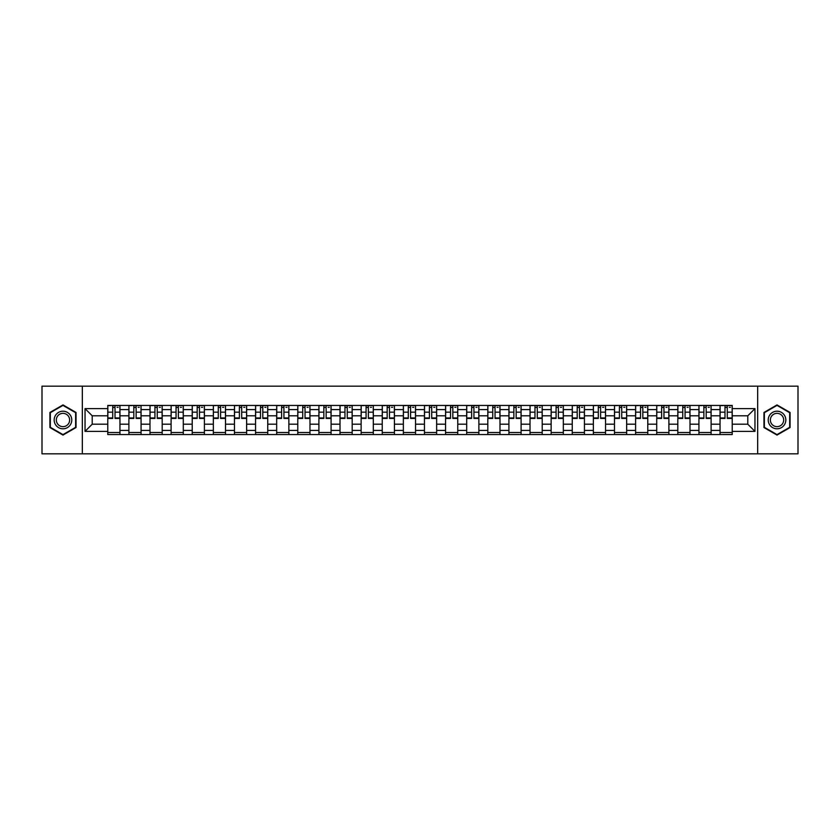 <?xml version="1.0" encoding="UTF-8"?>
<svg xmlns="http://www.w3.org/2000/svg" width="840" height="840" viewBox="0 0 840 840"><rect width="100%" height="100%" fill="white"/><g stroke="black" fill="none" stroke-linecap="round" stroke-linejoin="round"><path stroke-width="1.26" d="M757.67 453.831L798 453.831L798 386.169L42 386.169L42 453.831L757.67 453.831L757.67 386.169M128.888 434.553L128.888 409.584L119.952 409.584L119.952 434.553M119.952 409.584L119.952 405.447M128.888 409.584L128.888 405.447M141.067 405.447L141.067 434.553M150.003 434.553L150.003 405.447M162.183 405.447L162.183 434.553M171.108 434.553L171.108 405.447M183.288 405.447L183.288 434.553M192.224 434.553L192.224 405.447M204.404 405.447L204.404 434.553M213.339 434.553L213.339 405.447M225.519 405.447L225.519 434.553M234.454 434.553L234.454 405.447M246.635 405.447L246.635 434.553M255.559 434.553L255.559 405.447M267.74 405.447L267.74 434.553M276.675 434.553L276.675 405.447M288.855 405.447L288.855 434.553M297.791 434.553L297.791 405.447M309.971 405.447L309.971 434.553M318.906 434.553L318.906 405.447M331.086 405.447L331.086 434.553M340.011 434.553L340.011 405.447M352.191 405.447L352.191 434.553M361.127 434.553L361.127 405.447M373.306 405.447L373.306 434.553M382.242 434.553L382.242 405.447M394.422 405.447L394.422 434.553M403.358 434.553L403.358 405.447M415.538 405.447L415.538 434.553M424.463 434.553L424.463 405.447M436.643 405.447L436.643 434.553M445.578 434.553L445.578 405.447M457.758 405.447L457.758 434.553M466.694 434.553L466.694 405.447M478.874 405.447L478.874 434.553M487.809 434.553L487.809 405.447M499.989 405.447L499.989 434.553M508.914 434.553L508.914 405.447M521.094 405.447L521.094 434.553M530.03 434.553L530.03 405.447M542.21 405.447L542.21 434.553M551.145 434.553L551.145 405.447M563.325 405.447L563.325 434.553M572.26 434.553L572.26 405.447M584.441 405.447L584.441 434.553M593.365 434.553L593.365 405.447M605.546 405.447L605.546 434.553M614.481 434.553L614.481 405.447M626.661 405.447L626.661 434.553M635.597 434.553L635.597 405.447M647.776 405.447L647.776 434.553M656.712 434.553L656.712 405.447M668.892 405.447L668.892 434.553M677.817 434.553L677.817 405.447M689.997 405.447L689.997 434.553M698.933 434.553L698.933 405.447M711.113 405.447L711.113 434.553M720.048 434.553L720.048 405.447M720.048 424.2L711.113 424.2M698.933 424.2L689.997 424.2M677.817 424.2L668.892 424.2M656.712 424.2L647.776 424.2M635.597 424.2L626.661 424.2M614.481 424.2L605.546 424.2M593.365 424.2L584.441 424.2M572.26 424.2L563.325 424.2M551.145 424.2L542.21 424.2M530.03 424.2L521.094 424.2M508.914 424.2L499.989 424.2M487.809 424.2L478.874 424.2M466.694 424.2L457.758 424.2M445.578 424.2L436.643 424.2M424.463 424.2L415.538 424.2M403.358 424.2L394.422 424.2M382.242 424.2L373.306 424.2M361.127 424.2L352.191 424.2M340.011 424.2L331.086 424.2M318.906 424.2L309.971 424.2M297.791 424.2L288.855 424.2M276.675 424.2L267.74 424.2M255.559 424.2L246.635 424.2M234.454 424.2L225.519 424.2M213.339 424.2L204.404 424.2M192.224 424.2L183.288 424.2M171.108 424.2L162.183 424.2M150.003 424.2L141.067 424.2M128.888 424.2L119.952 424.2M720.048 415.8L711.113 415.8M698.933 415.8L689.997 415.8M677.817 415.8L668.892 415.8M656.712 415.8L647.776 415.8M635.597 415.8L626.661 415.8M614.481 415.8L605.546 415.8M593.365 415.8L584.441 415.8M572.26 415.8L563.325 415.8M551.145 415.8L542.21 415.8M530.03 415.8L521.094 415.8M508.914 415.8L499.989 415.8M487.809 415.8L478.874 415.8M466.694 415.8L457.758 415.8M445.578 415.8L436.643 415.8M424.463 415.8L415.538 415.8M403.358 415.8L394.422 415.8M382.242 415.8L373.306 415.8M361.127 415.8L352.191 415.8M340.011 415.8L331.086 415.8M318.906 415.8L309.971 415.8M297.791 415.8L288.855 415.8M276.675 415.8L267.74 415.8M255.559 415.8L246.635 415.8M234.454 415.8L225.519 415.8M213.339 415.8L204.404 415.8M192.224 415.8L183.288 415.8M171.108 415.8L162.183 415.8M150.003 415.8L141.067 415.8M128.888 415.8L119.952 415.8M92.211 424.2L107.772 424.2L107.772 415.8L92.211 415.8L92.211 424.2L85.04 431.372L85.04 408.629L107.772 408.629L107.772 415.8M732.228 415.8L732.228 424.2L747.789 424.2L747.789 415.8L732.228 415.8L732.228 405.447L107.772 405.447L107.772 408.629M732.228 408.629L754.961 408.629L754.961 431.372L732.228 431.372L732.228 424.2M107.772 424.2L107.772 434.553L732.228 434.553L732.228 431.372M107.772 431.372L85.04 431.372M82.331 453.831L82.331 386.169M76.041 412.461L62.979 404.922L49.917 412.461L49.917 427.539L62.979 435.078L76.041 427.539L76.041 412.461M790.083 412.461L777.021 404.922L763.959 412.461L763.959 427.539L777.021 435.078L790.083 427.539L790.083 412.461M119.952 432.516L107.772 432.516M112.718 407.484L115.017 407.484M141.067 432.516L128.888 432.516M133.823 407.484L136.133 407.484M162.183 432.516L150.003 432.516M154.938 407.484L157.238 407.484M183.288 432.516L171.108 432.516M176.053 407.484L178.353 407.484M204.404 432.516L192.224 432.516M197.169 407.484L199.469 407.484M225.519 432.516L213.339 432.516M218.274 407.484L220.584 407.484M246.635 432.516L234.454 432.516M239.39 407.484L241.689 407.484M267.74 432.516L255.559 432.516M260.505 407.484L262.805 407.484M288.855 432.516L276.675 432.516M281.62 407.484L283.92 407.484M309.971 432.516L297.791 432.516M302.726 407.484L305.025 407.484M331.086 432.516L318.906 432.516M323.841 407.484L326.141 407.484M352.191 432.516L340.011 432.516M344.957 407.484L347.256 407.484M373.306 432.516L361.127 432.516M366.072 407.484L368.372 407.484M394.422 432.516L382.242 432.516M387.177 407.484L389.477 407.484M415.538 432.516L403.358 432.516M408.293 407.484L410.592 407.484M436.643 432.516L424.463 432.516M429.408 407.484L431.707 407.484M457.758 432.516L445.578 432.516M450.524 407.484L452.823 407.484M478.874 432.516L466.694 432.516M471.629 407.484L473.928 407.484M499.989 432.516L487.809 432.516M492.744 407.484L495.044 407.484M521.094 432.516L508.914 432.516M513.86 407.484L516.159 407.484M542.21 432.516L530.03 432.516M534.975 407.484L537.274 407.484M563.325 432.516L551.145 432.516M556.08 407.484L558.38 407.484M584.441 432.516L572.26 432.516M577.196 407.484L579.495 407.484M605.546 432.516L593.365 432.516M598.311 407.484L600.611 407.484M626.661 432.516L614.481 432.516M619.416 407.484L621.726 407.484M647.776 432.516L635.597 432.516M640.532 407.484L642.831 407.484M668.892 432.516L656.712 432.516M661.647 407.484L663.947 407.484M689.997 432.516L677.817 432.516M682.763 407.484L685.062 407.484M711.113 432.516L698.933 432.516M703.868 407.484L706.178 407.484M732.228 432.516L720.048 432.516M724.983 407.484L727.283 407.484M85.04 408.629L92.211 415.8M747.789 424.2L754.961 431.372M747.789 415.8L754.961 408.629M115.017 418.446L115.017 405.584L119.889 405.584L119.889 418.446L115.017 418.446M112.718 407.348L115.017 407.348M117.044 407.348L118.125 407.348M110.68 405.584L107.846 405.584L107.846 418.446L112.718 418.446L112.718 405.584L117.044 405.584M136.133 418.446L136.133 405.584L141.005 405.584L141.005 418.446L136.133 418.446M133.823 407.348L136.133 407.348M138.159 407.348L139.241 407.348M131.796 405.584L128.951 405.584L128.951 418.446L133.823 418.446L133.823 405.584L138.159 405.584M157.238 418.446L157.238 405.584L162.109 405.584L162.109 418.446L157.238 418.446M154.938 407.348L157.238 407.348M159.275 407.348L160.356 407.348M152.911 405.584L150.066 405.584L150.066 418.446L154.938 418.446L154.938 405.584L159.275 405.584M55.356 424.399A8.799 8.799 0 0 0 67.379 427.623A8.799 8.799 0 0 0 70.592 415.601A8.799 8.799 0 0 0 58.58 412.377A8.799 8.799 0 0 0 55.356 424.399M57.215 423.329A6.657 6.657 0 0 0 66.308 425.765A6.657 6.657 0 0 0 68.743 416.671A6.657 6.657 0 0 0 59.651 414.236A6.657 6.657 0 0 0 57.215 423.329M62.979 405.384L75.632 412.692L75.632 427.308L62.979 434.616L50.327 427.308L50.327 412.692L62.979 405.384M769.409 424.399A8.799 8.799 0 0 0 781.421 427.623A8.799 8.799 0 0 0 784.644 415.601A8.799 8.799 0 0 0 772.622 412.377A8.799 8.799 0 0 0 769.409 424.399M771.256 423.329A6.657 6.657 0 0 0 780.35 425.765A6.657 6.657 0 0 0 782.786 416.671A6.657 6.657 0 0 0 773.693 414.236A6.657 6.657 0 0 0 771.256 423.329M777.021 405.384L789.674 412.692L789.674 427.308L777.021 434.616L764.369 427.308L764.369 412.692L777.021 405.384M178.353 418.446L178.353 405.584L183.225 405.584L183.225 418.446L178.353 418.446M176.053 407.348L178.353 407.348M180.38 407.348L181.461 407.348M174.027 405.584L171.181 405.584L171.181 418.446L176.053 418.446L176.053 405.584L180.38 405.584M199.469 418.446L199.469 405.584L204.341 405.584L204.341 418.446L199.469 418.446M197.169 407.348L199.469 407.348M201.495 407.348L202.577 407.348M195.132 405.584L192.297 405.584L192.297 418.446L197.169 418.446L197.169 405.584L201.495 405.584M220.584 418.446L220.584 405.584L225.456 405.584L225.456 418.446L220.584 418.446M218.274 407.348L220.584 407.348M222.611 407.348L223.692 407.348M216.248 405.584L213.402 405.584L213.402 418.446L218.274 418.446L218.274 405.584L222.611 405.584M241.689 418.446L241.689 405.584L246.561 405.584L246.561 418.446L241.689 418.446M239.39 407.348L241.689 407.348M243.726 407.348L244.808 407.348M237.363 405.584L234.518 405.584L234.518 418.446L239.39 418.446L239.39 405.584L243.726 405.584M262.805 418.446L262.805 405.584L267.677 405.584L267.677 418.446L262.805 418.446M260.505 407.348L262.805 407.348M264.831 407.348L265.913 407.348M258.478 405.584L255.633 405.584L255.633 418.446L260.505 418.446L260.505 405.584L264.831 405.584M283.92 418.446L283.92 405.584L288.792 405.584L288.792 418.446L283.92 418.446M281.62 407.348L283.92 407.348M285.947 407.348L287.028 407.348M279.584 405.584L276.748 405.584L276.748 418.446L281.62 418.446L281.62 405.584L285.947 405.584M305.025 418.446L305.025 405.584L309.907 405.584L309.907 418.446L305.025 418.446M302.726 407.348L305.025 407.348M307.062 407.348L308.144 407.348M300.699 405.584L297.854 405.584L297.854 418.446L302.726 418.446L302.726 405.584L307.062 405.584M326.141 418.446L326.141 405.584L331.012 405.584L331.012 418.446L326.141 418.446M323.841 407.348L326.141 407.348M328.178 407.348L329.259 407.348M321.815 405.584L318.969 405.584L318.969 418.446L323.841 418.446L323.841 405.584L328.178 405.584M347.256 418.446L347.256 405.584L352.128 405.584L352.128 418.446L347.256 418.446M344.957 407.348L347.256 407.348M349.282 407.348L350.364 407.348M342.93 405.584L340.084 405.584L340.084 418.446L344.957 418.446L344.957 405.584L349.282 405.584M368.372 418.446L368.372 405.584L373.244 405.584L373.244 418.446L368.372 418.446M366.072 407.348L368.372 407.348M370.398 407.348L371.48 407.348M364.035 405.584L361.2 405.584L361.2 418.446L366.072 418.446L366.072 405.584L370.398 405.584M389.477 418.446L389.477 405.584L394.349 405.584L394.349 418.446L389.477 418.446M387.177 407.348L389.477 407.348M391.514 407.348L392.595 407.348M385.151 405.584L382.305 405.584L382.305 418.446L387.177 418.446L387.177 405.584L391.514 405.584M410.592 418.446L410.592 405.584L415.464 405.584L415.464 418.446L410.592 418.446M408.293 407.348L410.592 407.348M412.629 407.348L413.711 407.348M406.266 405.584L403.421 405.584L403.421 418.446L408.293 418.446L408.293 405.584L412.629 405.584M431.707 418.446L431.707 405.584L436.58 405.584L436.58 418.446L431.707 418.446M429.408 407.348L431.707 407.348M433.734 407.348L434.816 407.348M427.371 405.584L424.536 405.584L424.536 418.446L429.408 418.446L429.408 405.584L433.734 405.584M452.823 418.446L452.823 405.584L457.695 405.584L457.695 418.446L452.823 418.446M450.524 407.348L452.823 407.348M454.85 407.348L455.931 407.348M448.487 405.584L445.651 405.584L445.651 418.446L450.524 418.446L450.524 405.584L454.85 405.584M473.928 418.446L473.928 405.584L478.8 405.584L478.8 418.446L473.928 418.446M471.629 407.348L473.928 407.348M475.965 407.348L477.046 407.348M469.602 405.584L466.757 405.584L466.757 418.446L471.629 418.446L471.629 405.584L475.965 405.584M495.044 418.446L495.044 405.584L499.916 405.584L499.916 418.446L495.044 418.446M492.744 407.348L495.044 407.348M497.07 407.348L498.162 407.348M490.718 405.584L487.872 405.584L487.872 418.446L492.744 418.446L492.744 405.584L497.07 405.584M516.159 418.446L516.159 405.584L521.031 405.584L521.031 418.446L516.159 418.446M513.86 407.348L516.159 407.348M518.186 407.348L519.267 407.348M511.822 405.584L508.988 405.584L508.988 418.446L513.86 418.446L513.86 405.584L518.186 405.584M537.274 418.446L537.274 405.584L542.147 405.584L542.147 418.446L537.274 418.446M534.975 407.348L537.274 407.348M539.301 407.348L540.383 407.348M532.938 405.584L530.093 405.584L530.093 418.446L534.975 418.446L534.975 405.584L539.301 405.584M558.38 418.446L558.38 405.584L563.251 405.584L563.251 418.446L558.38 418.446M556.08 407.348L558.38 407.348M560.417 407.348L561.498 407.348M554.053 405.584L551.208 405.584L551.208 418.446L556.08 418.446L556.08 405.584L560.417 405.584M579.495 418.446L579.495 405.584L584.367 405.584L584.367 418.446L579.495 418.446M577.196 407.348L579.495 407.348M581.522 407.348L582.614 407.348M575.169 405.584L572.324 405.584L572.324 418.446L577.196 418.446L577.196 405.584L581.522 405.584M600.611 418.446L600.611 405.584L605.482 405.584L605.482 418.446L600.611 418.446M598.311 407.348L600.611 407.348M602.637 407.348L603.719 407.348M596.274 405.584L593.439 405.584L593.439 418.446L598.311 418.446L598.311 405.584L602.637 405.584M621.726 418.446L621.726 405.584L626.598 405.584L626.598 418.446L621.726 418.446M619.416 407.348L621.726 407.348M623.752 407.348L624.834 407.348M617.389 405.584L614.544 405.584L614.544 418.446L619.416 418.446L619.416 405.584L623.752 405.584M642.831 418.446L642.831 405.584L647.703 405.584L647.703 418.446L642.831 418.446M640.532 407.348L642.831 407.348M644.868 407.348L645.95 407.348M638.505 405.584L635.659 405.584L635.659 418.446L640.532 418.446L640.532 405.584L644.868 405.584M663.947 418.446L663.947 405.584L668.819 405.584L668.819 418.446L663.947 418.446M661.647 407.348L663.947 407.348M665.973 407.348L667.065 407.348M659.621 405.584L656.775 405.584L656.775 418.446L661.647 418.446L661.647 405.584L665.973 405.584M685.062 418.446L685.062 405.584L689.934 405.584L689.934 418.446L685.062 418.446M682.763 407.348L685.062 407.348M687.089 407.348L688.17 407.348M680.726 405.584L677.891 405.584L677.891 418.446L682.763 418.446L682.763 405.584L687.089 405.584M706.178 418.446L706.178 405.584L711.05 405.584L711.05 418.446L706.178 418.446M703.868 407.348L706.178 407.348M708.204 407.348L709.286 407.348M701.841 405.584L698.996 405.584L698.996 418.446L703.868 418.446L703.868 405.584L708.204 405.584M727.283 418.446L727.283 405.584L732.154 405.584L732.154 418.446L727.283 418.446M724.983 407.348L727.283 407.348M729.32 407.348L730.401 407.348M722.957 405.584L720.111 405.584L720.111 418.446L724.983 418.446L724.983 405.584L729.32 405.584M698.933 409.584L689.997 409.584M677.817 409.584L668.892 409.584M656.712 409.584L647.776 409.584M635.597 409.584L626.661 409.584M614.481 409.584L605.546 409.584M593.365 409.584L584.441 409.584M572.26 409.584L563.325 409.584M551.145 409.584L542.21 409.584M530.03 409.584L521.094 409.584M508.914 409.584L499.989 409.584M487.809 409.584L478.874 409.584M466.694 409.584L457.758 409.584M445.578 409.584L436.643 409.584M424.463 409.584L415.538 409.584M403.358 409.584L394.422 409.584M382.242 409.584L373.306 409.584M361.127 409.584L352.191 409.584M340.011 409.584L331.086 409.584M318.906 409.584L309.971 409.584M297.791 409.584L288.855 409.584M276.675 409.584L267.74 409.584M255.559 409.584L246.635 409.584M234.454 409.584L225.519 409.584M213.339 409.584L204.404 409.584M192.224 409.584L183.288 409.584M171.108 409.584L162.183 409.584M150.003 409.584L141.067 409.584M720.048 409.584L711.113 409.584M698.933 430.416L689.997 430.416M677.817 430.416L668.892 430.416M656.712 430.416L647.776 430.416M635.597 430.416L626.661 430.416M614.481 430.416L605.546 430.416M593.365 430.416L584.441 430.416M572.26 430.416L563.325 430.416M551.145 430.416L542.21 430.416M530.03 430.416L521.094 430.416M508.914 430.416L499.989 430.416M487.809 430.416L478.874 430.416M466.694 430.416L457.758 430.416M445.578 430.416L436.643 430.416M424.463 430.416L415.538 430.416M403.358 430.416L394.422 430.416M382.242 430.416L373.306 430.416M361.127 430.416L352.191 430.416M340.011 430.416L331.086 430.416M318.906 430.416L309.971 430.416M297.791 430.416L288.855 430.416M276.675 430.416L267.74 430.416M255.559 430.416L246.635 430.416M234.454 430.416L225.519 430.416M213.339 430.416L204.404 430.416M192.224 430.416L183.288 430.416M171.108 430.416L162.183 430.416M150.003 430.416L141.067 430.416M128.888 430.416L119.952 430.416M720.048 430.416L711.113 430.416M115.017 417.974L119.889 417.974M115.017 412.156L119.889 412.156M107.846 417.974L112.718 417.974M107.846 412.156L112.718 412.156M136.133 417.974L141.005 417.974M136.133 412.156L141.005 412.156M128.951 417.974L133.823 417.974M128.951 412.156L133.823 412.156M157.238 417.974L162.109 417.974M157.238 412.156L162.109 412.156M150.066 417.974L154.938 417.974M150.066 412.156L154.938 412.156M178.353 417.974L183.225 417.974M178.353 412.156L183.225 412.156M171.181 417.974L176.053 417.974M171.181 412.156L176.053 412.156M199.469 417.974L204.341 417.974M199.469 412.156L204.341 412.156M192.297 417.974L197.169 417.974M192.297 412.156L197.169 412.156M220.584 417.974L225.456 417.974M220.584 412.156L225.456 412.156M213.402 417.974L218.274 417.974M213.402 412.156L218.274 412.156M241.689 417.974L246.561 417.974M241.689 412.156L246.561 412.156M234.518 417.974L239.39 417.974M234.518 412.156L239.39 412.156M262.805 417.974L267.677 417.974M262.805 412.156L267.677 412.156M255.633 417.974L260.505 417.974M255.633 412.156L260.505 412.156M283.92 417.974L288.792 417.974M283.92 412.156L288.792 412.156M276.748 417.974L281.62 417.974M276.748 412.156L281.62 412.156M305.025 417.974L309.907 417.974M305.025 412.156L309.907 412.156M297.854 417.974L302.726 417.974M297.854 412.156L302.726 412.156M326.141 417.974L331.012 417.974M326.141 412.156L331.012 412.156M318.969 417.974L323.841 417.974M318.969 412.156L323.841 412.156M347.256 417.974L352.128 417.974M347.256 412.156L352.128 412.156M340.084 417.974L344.957 417.974M340.084 412.156L344.957 412.156M368.372 417.974L373.244 417.974M368.372 412.156L373.244 412.156M361.2 417.974L366.072 417.974M361.2 412.156L366.072 412.156M389.477 417.974L394.349 417.974M389.477 412.156L394.349 412.156M382.305 417.974L387.177 417.974M382.305 412.156L387.177 412.156M410.592 417.974L415.464 417.974M410.592 412.156L415.464 412.156M403.421 417.974L408.293 417.974M403.421 412.156L408.293 412.156M431.707 417.974L436.58 417.974M431.707 412.156L436.58 412.156M424.536 417.974L429.408 417.974M424.536 412.156L429.408 412.156M452.823 417.974L457.695 417.974M452.823 412.156L457.695 412.156M445.651 417.974L450.524 417.974M445.651 412.156L450.524 412.156M473.928 417.974L478.8 417.974M473.928 412.156L478.8 412.156M466.757 417.974L471.629 417.974M466.757 412.156L471.629 412.156M495.044 417.974L499.916 417.974M495.044 412.156L499.916 412.156M487.872 417.974L492.744 417.974M487.872 412.156L492.744 412.156M516.159 417.974L521.031 417.974M516.159 412.156L521.031 412.156M508.988 417.974L513.86 417.974M508.988 412.156L513.86 412.156M537.274 417.974L542.147 417.974M537.274 412.156L542.147 412.156M530.093 417.974L534.975 417.974M530.093 412.156L534.975 412.156M558.38 417.974L563.251 417.974M558.38 412.156L563.251 412.156M551.208 417.974L556.08 417.974M551.208 412.156L556.08 412.156M579.495 417.974L584.367 417.974M579.495 412.156L584.367 412.156M572.324 417.974L577.196 417.974M572.324 412.156L577.196 412.156M600.611 417.974L605.482 417.974M600.611 412.156L605.482 412.156M593.439 417.974L598.311 417.974M593.439 412.156L598.311 412.156M621.726 417.974L626.598 417.974M621.726 412.156L626.598 412.156M614.544 417.974L619.416 417.974M614.544 412.156L619.416 412.156M642.831 417.974L647.703 417.974M642.831 412.156L647.703 412.156M635.659 417.974L640.532 417.974M635.659 412.156L640.532 412.156M663.947 417.974L668.819 417.974M663.947 412.156L668.819 412.156M656.775 417.974L661.647 417.974M656.775 412.156L661.647 412.156M685.062 417.974L689.934 417.974M685.062 412.156L689.934 412.156M677.891 417.974L682.763 417.974M677.891 412.156L682.763 412.156M706.178 417.974L711.05 417.974M706.178 412.156L711.05 412.156M698.996 417.974L703.868 417.974M698.996 412.156L703.868 412.156M727.283 417.974L732.154 417.974M727.283 412.156L732.154 412.156M720.111 417.974L724.983 417.974M720.111 412.156L724.983 412.156"/></g></svg>
